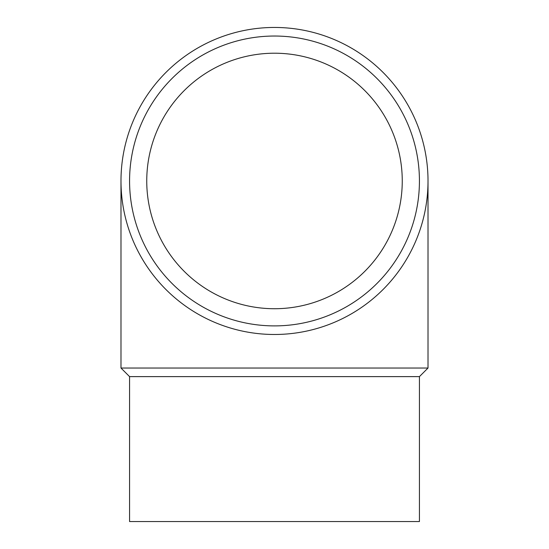 <?xml version="1.0" encoding="UTF-8"?>
<svg xmlns="http://www.w3.org/2000/svg" width="549" height="549" viewBox="0 0 549 549"><rect width="100%" height="100%" fill="white"/><g stroke="black" fill="none" stroke-linecap="round" stroke-linejoin="round"><path stroke-width="0.82" d="M274.5 334.485A153.514 153.514 0 0 1 120.986 180.964A153.514 153.514 0 0 1 274.5 27.45A153.514 153.514 0 0 1 428.014 180.964A153.514 153.514 0 0 1 274.5 334.485M274.5 325.893A144.929 144.929 0 0 1 129.571 180.964A144.929 144.929 0 0 1 274.5 36.035A144.929 144.929 0 0 1 419.429 180.964A144.929 144.929 0 0 1 274.5 325.893M129.571 376.621L129.571 521.55L419.429 521.55L419.429 376.621L129.571 376.621L120.986 368.036L120.986 180.964M419.429 376.621L428.014 368.036L120.986 368.036M146.748 180.964A127.752 127.752 0 0 1 274.5 53.212A127.752 127.752 0 0 1 402.252 180.964A127.752 127.752 0 0 1 274.5 308.723A127.752 127.752 0 0 1 146.748 180.964M428.014 368.036L428.014 180.964"/></g></svg>
